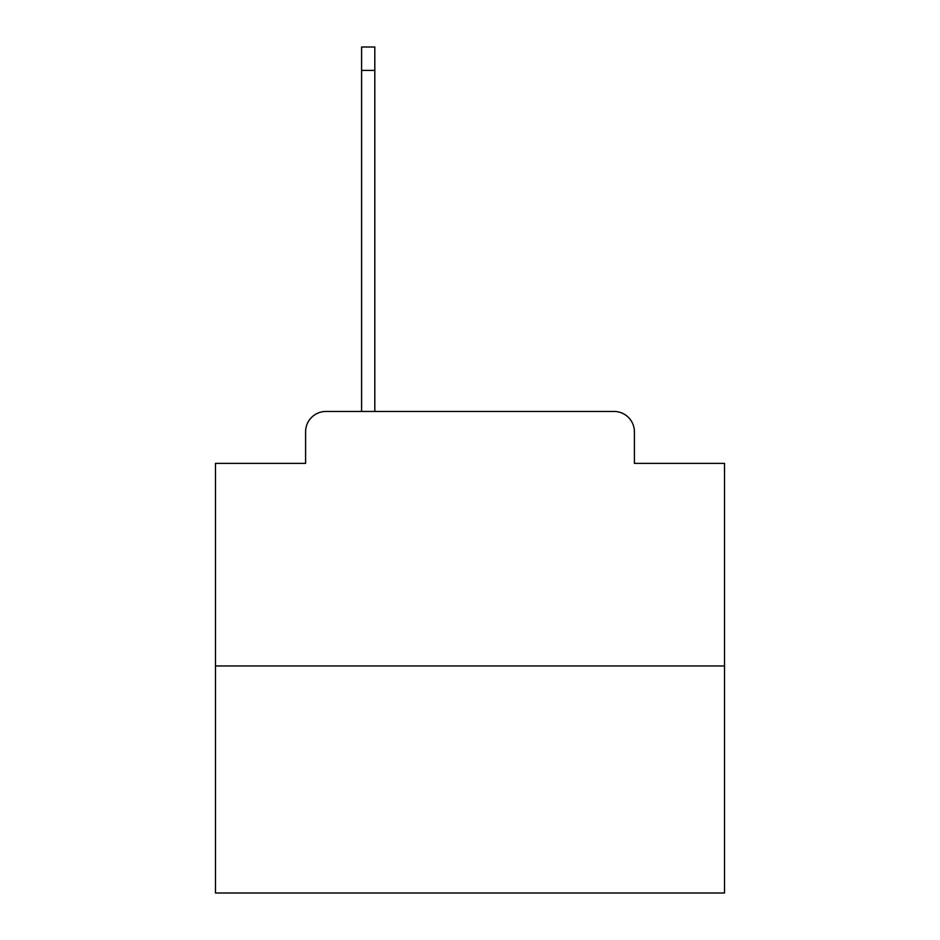 <?xml version="1.0" encoding="UTF-8"?>
<svg xmlns="http://www.w3.org/2000/svg" width="940" height="940" viewBox="0 0 940 940"><rect width="100%" height="100%" fill="white"/><g stroke="black" fill="none" stroke-linecap="round" stroke-linejoin="round"><path stroke-width="1.41" d="M305.582 431.824L305.582 463.385L305.582 431.824A20.363 20.363 0 0 1 325.945 411.462L361.583 411.462L361.583 47L374.813 47L374.813 411.462L390.594 411.462M724.517 665.978L215.483 665.978L215.483 893L724.517 893L724.517 463.385L634.418 463.385L634.418 431.824A20.363 20.363 0 0 0 614.055 411.462L325.945 411.462M215.483 665.978L215.483 463.385L305.582 463.385M549.407 411.462L614.055 411.462M634.418 463.385L634.418 431.824M361.583 70.418L374.813 70.418"/></g></svg>
